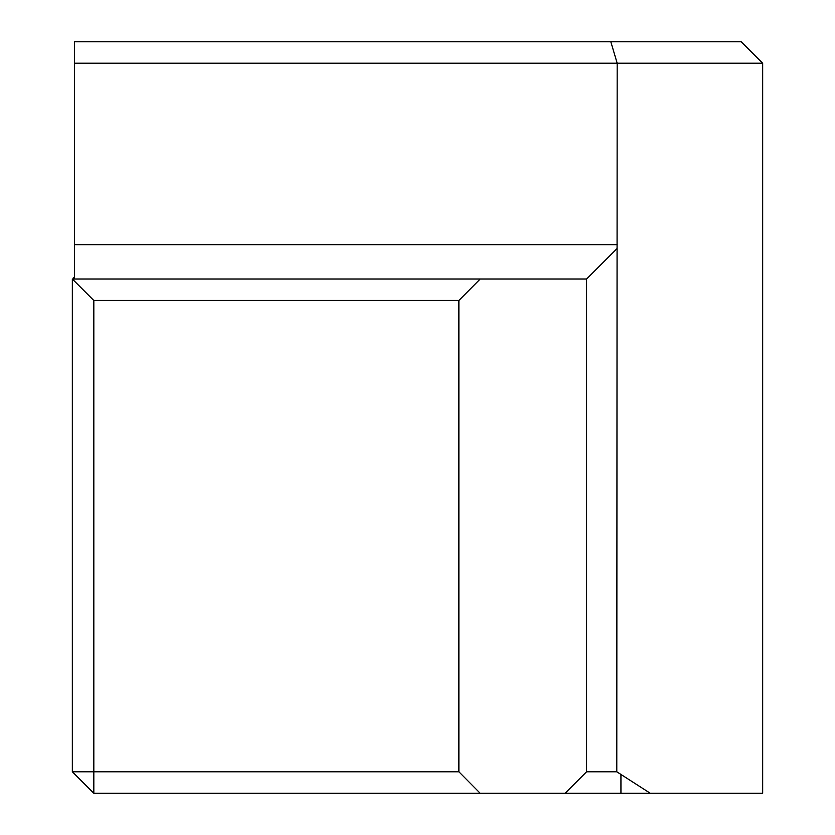 <?xml version="1.0" encoding="UTF-8"?>
<svg xmlns="http://www.w3.org/2000/svg" width="835" height="835" viewBox="0 0 835 835"><rect width="100%" height="100%" fill="white"/><g stroke="black" fill="none" stroke-linecap="round" stroke-linejoin="round"><path stroke-width="1.25" d="M480.167 279.005L458.874 300.485L458.874 771.78L480.167 793.25L93.823 793.25L72.342 771.78L72.342 279.005L586.587 279.005L586.587 771.78L616.783 771.78L617.18 63.22L74.492 63.22L74.492 41.75L741.177 41.75L762.658 63.22L762.658 793.25L565.118 793.25L586.587 771.78M480.167 793.25L565.118 793.25M74.492 279.005L74.492 63.22M458.874 300.485L93.823 300.485L93.823 771.78L458.874 771.78M616.783 248.809L586.587 279.005M762.658 63.22L617.18 63.22L610.813 41.75M650.235 793.25L616.783 771.78M93.823 793.25L93.823 771.78L72.342 771.78M72.342 279.005L93.823 300.485M73.396 279.005L73.261 277.878L74.492 277.878L73.261 277.878L73.417 279.005M74.492 244.655L617.18 244.655M620.937 793.25L620.937 774.222"/></g></svg>

